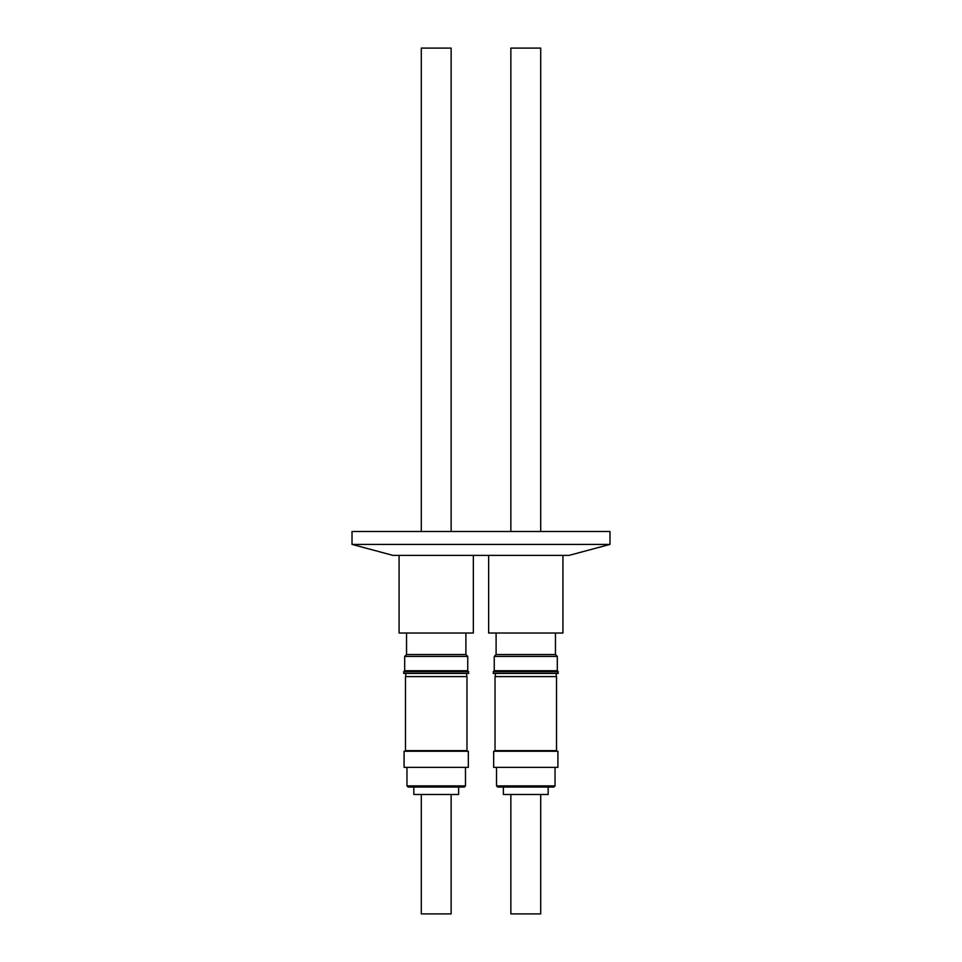 <?xml version="1.0" encoding="UTF-8"?>
<svg xmlns="http://www.w3.org/2000/svg" width="962" height="962" viewBox="0 0 962 962"><rect width="100%" height="100%" fill="white"/><g stroke="black" fill="none" stroke-linecap="round" stroke-linejoin="round"><path stroke-width="1.44" d="M496.524 767.375L496.524 785.882L555.038 785.882L553.847 787.072L548.172 787.072L548.172 794.48L503.391 794.48L503.391 787.072M540.716 794.48L540.716 913.9L510.858 913.9L510.858 794.48M553.847 787.072L497.715 787.072L496.524 785.882M510.569 767.375L493.662 767.375L493.662 751.25L557.912 751.25L557.912 767.375L510.569 767.375M549.542 750.649L495.033 750.649L495.033 676.611L556.529 676.611L556.529 750.649L549.542 750.649M558.297 671.729L493.265 671.729L493.265 673.412L558.297 673.412L557.311 670.742L494.252 670.742L493.265 671.729M555.459 633.02L555.459 654.557L496.103 654.557L494.252 656.409L494.252 670.742M555.459 654.557L557.311 656.409L494.252 656.409M562.926 555.399L562.926 633.02L488.648 633.02L488.648 555.399M540.716 531.517L540.716 48.1L510.858 48.1L510.858 531.517M406.962 767.375L406.962 785.882L465.476 785.882L464.285 787.072L458.609 787.072L458.609 794.48L413.828 794.48L413.828 787.072M451.142 794.48L451.142 913.9L421.284 913.9L421.284 794.48M464.285 787.072L408.153 787.072L406.962 785.882M433.032 767.375L404.088 767.375L404.088 751.25L468.338 751.25L468.338 767.375L433.032 767.375M465.644 750.649L405.471 750.649L405.471 676.611L466.967 676.611L466.967 750.649L465.644 750.649M468.734 671.729L403.703 671.729L403.703 673.412L468.734 673.412L467.748 670.742L404.689 670.742L403.703 671.729M465.897 633.02L465.897 654.557L406.541 654.557L404.689 656.409L404.689 670.742M465.897 654.557L467.748 656.409L404.689 656.409M473.352 555.399L473.352 633.02L399.074 633.02L399.074 555.399M451.142 531.517L451.142 48.1L421.284 48.1L421.284 531.517M609.98 531.517L352.02 531.517L352.02 544.408L609.98 544.408L609.98 531.517M609.98 544.408L568.975 555.399L393.025 555.399L352.02 544.408M548.172 787.072L515.452 787.072M495.334 750.649L495.334 751.25M495.334 676.611L495.334 673.412M557.311 656.409L557.311 670.742M405.76 750.649L405.76 751.25M405.76 676.611L405.76 673.412M467.748 656.409L467.748 670.742M406.541 633.02L406.541 654.557M466.666 676.611L466.666 673.412M466.666 750.649L466.666 751.25M465.476 767.375L465.476 785.882M496.103 633.02L496.103 654.557M556.24 676.611L556.24 673.412M556.24 750.649L556.24 751.25M555.038 767.375L555.038 785.882"/></g></svg>
